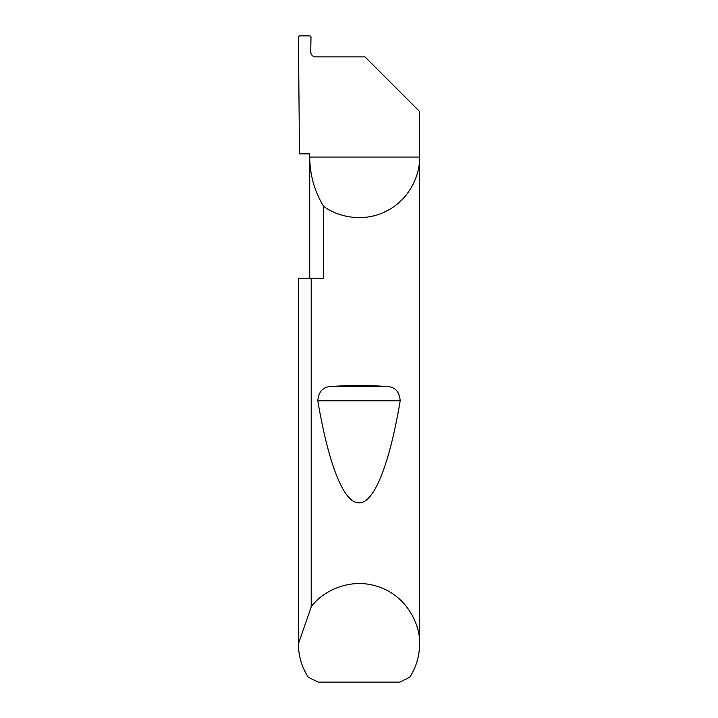 <?xml version="1.0" encoding="UTF-8"?>
<svg xmlns="http://www.w3.org/2000/svg" width="718" height="718" viewBox="0 0 718 718"><rect width="100%" height="100%" fill="white"/><g stroke="black" fill="none" stroke-linecap="round" stroke-linejoin="round"><path stroke-width="1.08" d="M309.727 278.225L309.727 157.062C309.826 174.671 314.403 191.024 323.459 206.12L323.459 278.225L311.199 278.225L311.199 606.925C321.61 591.767 350.079 576.671 378.673 586.839C407.483 596.38 420.667 625.773 419.581 644.136L419.581 157.062C420.281 174.653 409.475 199.694 386.544 211.02C363.909 222.948 337.289 217.007 323.459 206.12M309.727 153.832L309.727 157.062L419.581 157.062L419.581 111.425L365.058 56.901L315.588 56.901C312.662 56.596 311.047 54.981 310.741 52.055L311.002 36.887L310.041 35.9L299.397 35.9L298.428 36.86L299.478 153.832L309.727 153.832M333.385 386.365C350.465 385.171 367.535 385.171 384.615 386.365C394.272 386.087 399.459 390.897 400.186 400.779C390.269 460.211 374.967 503.569 359 502.78C343.033 503.569 327.731 460.211 317.814 400.779C318.55 390.888 323.737 386.078 333.385 386.365L384.615 386.365M419.581 644.136C419.5 656.126 416.216 667.166 409.727 677.254L399.809 682.1L318.191 682.1L308.273 677.254C301.784 667.166 298.5 656.126 298.419 644.136L298.419 278.225L311.199 278.225M298.419 644.136L298.419 278.225M298.419 643.813L311.199 606.925M317.814 400.779L400.186 400.779"/></g></svg>
